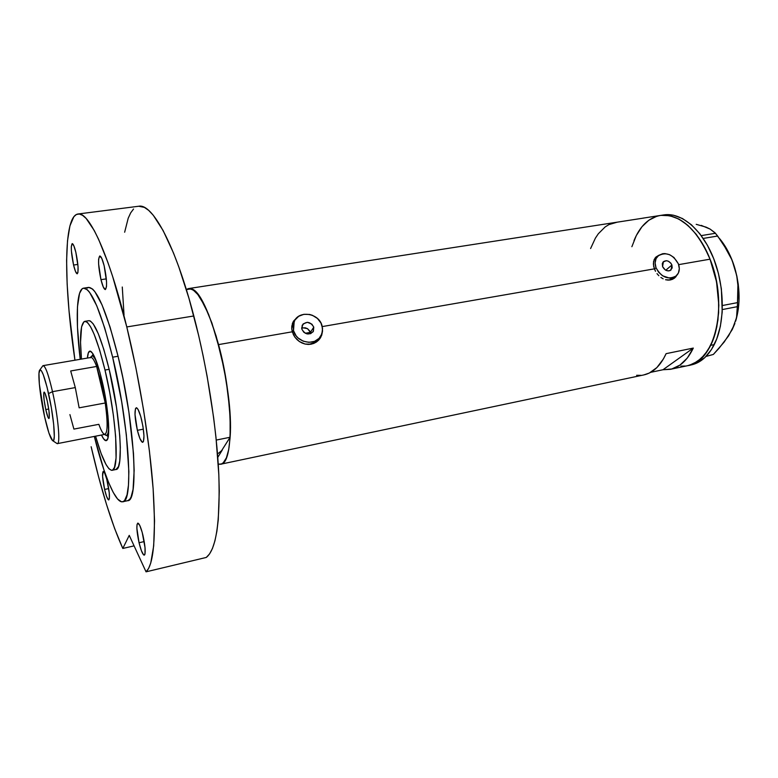 <?xml version="1.0" encoding="UTF-8"?>
<svg xmlns="http://www.w3.org/2000/svg" width="778" height="778" viewBox="0 0 778 778"><rect width="100%" height="100%" fill="white"/><g stroke="black" fill="none" stroke-linecap="round" stroke-linejoin="round"><path stroke-width="1.17" d="M310.626 333.655L310.412 332.362L313.767 327.139L313.398 331.224C309.109 335.435 305.268 334.764 301.883 329.201L301.669 328.053L302.827 327.742L307.495 328.656L309.975 331.263L310.626 333.655L307.106 333.927L303.809 332.255L301.883 329.201L302.204 325.233C306.464 320.925 310.325 321.557 313.767 327.139L313.223 331.535L310.636 333.655M671.91 264.997L671.064 269.956C667.738 271.794 664.908 270.686 662.584 266.621L662.302 263.674L663.06 262.06L666.279 260.698L668.244 261.165L670.821 263.129L671.91 264.997L672.192 267.933L670.043 270.608L668.224 270.929L665.307 269.956L662.584 266.621L663.391 261.7C666.727 259.823 669.557 260.922 671.91 264.997L665.774 270.229L671.91 264.997M654.463 269.1L656.019 267.758C654.395 262.974 655.027 259.064 657.916 256.04C665.9 251.45 672.727 254.066 678.397 263.868C680.089 268.789 679.398 272.786 676.325 275.84C668.331 280.187 661.563 277.493 656.019 267.758L654.463 269.1M657.916 256.04L655.951 257.781M292.45 332.381L293.501 330.66L294.21 321.333C299.053 309.907 319.019 313.135 322.043 325.71L322.549 330.874L321.061 335.697C315.868 346.531 296.408 343.049 293.501 330.66L292.45 332.381M294.133 321.479L291.692 327.985L294.035 321.615M674.332 278.223L675.197 277.279M655.504 271.308L653.646 266.358L653.53 261.641L655.222 257.819L658.888 255.242L655.903 257.071L654.152 259.589L653.355 263.936L654.376 268.857L322.267 326.585L654.376 268.857L655.504 271.308M658.83 275.713L657.011 273.632L658.83 275.713M663.157 278.825L660.892 277.464L663.157 278.825M667.923 280.109L665.521 279.72L670.266 279.963L667.923 280.109M672.474 279.302L670.266 279.963L674.448 278.135L672.474 279.302M676.101 276.53L674.448 278.135L676.101 276.53M320.779 337.273L322.5 331.331L321.693 335.25L319.884 338.673L321.061 336.184M293.355 334.598L291.74 328.919L291.789 326.118L293.578 321.061L297.138 317.463L293.578 321.061L292.411 323.454L291.74 328.919L292.275 331.798L218.55 344.605L292.275 331.798L294.95 337.234L293.355 334.598M297.001 339.597L294.95 337.234L299.423 341.561L297.001 339.597M302.146 343.069L299.423 341.561L305.054 344.032L302.146 343.069M308.049 344.421L305.054 344.032L311.025 344.207L308.049 344.421M313.855 343.39L311.025 344.207L316.442 342.009L313.855 343.39M318.659 340.142L316.442 342.009L320.439 337.846L318.659 340.142M186.302 289.465L188.441 288.599C197.904 288.745 207.94 307.417 218.55 344.605C233.594 399.347 233.818 464.291 220.563 464.242L218.258 464.184L221.38 463.989L223.247 462.784L226.417 457.795L228.732 449.441L230.074 437.985L230.337 423.816L229.481 407.526L226.184 380.656L220.748 353.329L211.898 322.987L204.721 305.764L197.612 294.181L194.247 290.729L191.106 288.881L186.35 289.62L191.106 288.881C207.833 290.398 234.12 387.872 230.113 437.255L230.113 417.251L228.061 393.824L224.103 368.908L216.206 336.252L208.562 314.263L200.607 298.402L198.03 294.716L193.129 289.902L188.733 288.56L186.302 289.465M687.84 365.641L691.253 364.921C700.638 362.859 708.301 356.081 714.253 344.596L710.713 345.315C704.79 356.82 697.146 363.598 687.791 365.65C715.225 362.14 728.772 304.402 710.051 259.181L678.669 264.637L710.051 259.181C696.534 228.411 679.962 213.833 660.327 215.457C677.667 212.618 698.43 229.831 709.867 258.704C721.342 287.52 721.507 323.881 710.713 345.315L714.253 344.596C725.096 323.171 724.96 286.849 713.475 258.082C702.019 229.247 681.217 212.063 663.819 214.913L660.357 215.448M590.599 248.532L595.394 238.136L598.321 233.77L605.109 226.962L608.921 224.609L617.197 222.177L644.028 218.015L188.451 288.599M662.973 369.745L650.651 372.341L662.973 369.745L693.305 348.077C687.489 360.156 679.846 367.235 670.383 369.317L662.973 369.745L693.305 348.077L687.324 358.006L680.03 365.047L671.784 368.986L662.973 369.745M643.805 374.928L649.329 373.032L656.914 367.537L663.391 358.989L666.104 353.659L693.305 348.077L666.104 353.659C660.493 365.796 653.082 372.886 643.853 374.918L220.582 464.233M220.728 452.047L230.113 437.255L220.728 452.047M656.758 216.274L648.881 220.193L641.996 226.699L636.326 235.481L631.872 246.704L636.307 235.53L641.967 226.738L648.842 220.223L656.72 216.284M664.48 214.816L673.349 215.175L682.452 218.521L691.418 224.784L699.86 233.799L707.396 245.226L713.679 258.617L718.415 273.399L721.381 288.91L722.217 312.017L720.37 326.322L716.703 339.014L711.423 349.585L704.79 357.647L697.098 362.937L689.503 365.222L697.565 361.381L704.742 354.68L710.713 345.315L715.196 333.616L717.948 320.04L718.833 305.141L716.528 281.762L710.081 259.249L703.798 245.838L696.281 234.382L687.849 225.357L678.912 219.075L669.829 215.73L660.979 215.36L669.79 215.72L678.863 219.056L687.81 225.319L696.242 234.334L703.769 245.78L710.051 259.181L716.509 281.694L718.541 297.322L718.639 312.649L716.81 326.964L713.173 339.685L707.922 350.275L701.318 358.347L693.665 363.647L687.742 365.66M685.301 366.049L680.954 366.156M636.628 375.297L640.965 375.336M294.794 319.768L293.15 321.781M319.651 337.827L315.605 342.194L308.817 344.421C313.719 343.973 317.327 341.775 319.651 337.827L319.894 337.458M673.281 278.368L669.07 280.109L675.858 276.229M293.501 330.66L296.117 335.824L298.139 338.012L303.216 341.172L308.992 342.349L314.565 341.348L319.097 338.352L321.907 333.82L322.559 328.452L320.983 323.055L317.424 318.445L312.406 315.304L309.586 314.448L303.838 314.322L298.684 316.296L294.901 320.089L293.073 325.136L293.501 330.66M301.669 328.053L303.148 323.93L307.359 322.296L311.842 324.105L313.767 327.139L310.412 332.362L307.495 328.656L305.209 327.781L301.669 328.063M656.019 267.758L658.635 272.271L662.574 275.801L669.595 278.116L671.871 277.96L675.8 276.278L678.416 273L679.32 268.643L678.397 263.868L673.962 257.499L669.625 254.698L664.927 253.579L662.662 253.716L658.723 255.359L656.068 258.597L655.115 262.954L656.019 267.758M634.002 240.616C639.954 226.077 648.735 217.684 660.327 215.457L642.793 218.171M696.213 224.327L706.171 227.166L710.12 229.102L715.459 233.283L701.241 235.617L715.459 233.283L722.927 243.426L731.631 259.298L734.763 267.895L736.834 276.56L737.904 285.293L737.573 302.613L722.431 305.521L737.573 302.613L736.552 317.619L732.244 329.58L724.133 342.106L713.358 354.437L706.035 356.431L713.358 354.437L718.998 348.311L728.597 335.863L734.607 324.183M706.317 227.507L701.25 225.377L710.12 229.102L714.894 232.68L717.647 236.035L703.224 238.428L717.647 236.035L727.634 251.158L731.631 259.298L734.763 267.895L736.834 276.56M737.904 285.293L737.398 306.658L722.344 309.566L737.398 306.658L736.552 317.619L732.244 329.58L734.899 323.405M720.72 239.974L728.753 252.685L732.049 260.046L736.863 276.083L738.283 284.456L739.012 301.086L738.322 309.031L735.648 321.168C740.491 304.83 740.199 287.072 734.763 267.895C731.145 256.069 726.01 246.208 719.368 238.331M680.915 366.146L685.262 366.049M106.567 435.32L108.22 436.75L106.567 435.32M102.025 380.695C108.268 406.563 110.68 437.508 106.887 440.26C105.516 441.525 103.717 439.774 101.48 435.028L103.649 438.889L106.041 440.688L107.763 438.627L108.638 432.782L107.977 415.967L104.816 394.008L99.944 372.536L94.615 357.014L92.67 353.387L90.17 351.121L88.381 352.735L87.408 358.065C87.817 352.833 88.887 350.567 90.618 351.257C93.944 353.465 97.746 363.277 102.025 380.695M305.248 333.266L310.412 332.362L305.248 333.266M105.001 370.046L109.163 369.317L105.001 370.046C116.321 416.58 119.724 471.021 112.051 470.301C107.481 469.98 101.986 458.602 95.558 436.186L101.082 453.409L105.964 464.417L108.93 468.735L111.526 470.33L112.654 470.068L114.492 467.364L116.068 457.95L115.65 436.526L113.432 415.588L109.756 392.657L105.001 370.046L99.633 349.993L94.206 334.414L90.802 327.198L87.739 322.792L86.368 321.693L84.014 321.654L81.573 326.848L80.542 342.33L81.457 359.086C79.531 335.843 80.649 323.259 84.812 321.333C90.306 321.927 97.026 338.167 105.001 370.046M216.255 440.076L230.113 437.255L216.255 440.076M217.782 457.347L222.187 450.18L217.782 457.347M222.187 450.18L218.239 453.438M92.067 355.993L93.097 354.078L92.067 355.993M90.316 357.792C91.843 356.48 93.953 359.368 96.637 366.457L105.244 402.985L79.142 407.828L75.291 387.59L52.505 391.674C48.314 373.761 45.085 365.135 42.839 365.786L39.853 369.92C41.866 369.385 44.764 377.262 48.557 393.542L52.505 391.674L75.291 387.59L70.691 370.97L96.637 366.457C94.323 360.302 92.417 357.306 90.909 357.472L43.15 365.631C45.464 366.156 48.586 374.831 52.505 391.674C58.01 415.792 60.587 444.024 57.416 443.616L56.57 443.256M52.816 440.766L57.066 443.577C60.703 445.95 58.262 416.862 52.505 391.674L48.557 393.542C53.76 416.415 56.055 442.857 52.816 440.766C50.609 439.162 47.857 431.08 44.55 416.522L48.936 433.074L52.603 440.659L53.76 440.056L54.295 436.409L53.682 424.418L51.329 407.623L47.03 387.084L43.276 374.695L41.39 370.756L39.96 369.851L38.978 373.343L39.347 384.196L44.55 416.522C39.95 396.002 37.402 371.407 39.853 369.92M45.766 409.549L48.722 409.004L45.766 409.549L44.035 399.542L43.743 392.841L44.229 392.112L45.066 393.396L47.254 401.001C49.267 410.949 49.821 416.784 48.936 418.525C48.139 418.292 47.079 415.296 45.766 409.549C43.782 399.688 43.228 393.872 44.103 392.093C44.891 392.306 45.941 395.273 47.254 401.001L49.014 411.183L49.286 417.854L48.781 418.496L47.935 417.125L45.766 409.549M42.498 366.263L43.15 365.631M90.88 356.995L91.96 356.013C93.282 355.838 94.926 358.084 96.9 362.752C94.556 357.248 92.699 355.118 91.337 356.353L90.491 357.54M101.403 382.912L102.424 382.426L101.403 382.912L96.637 366.457L101.403 382.912L105.244 402.985L101.403 382.912M104.553 434.425L105.759 435.242C107.471 435.913 108.453 433.258 108.706 427.287C108.502 432.354 107.763 435.038 106.469 435.34L105.118 434.805M57.416 443.616L104.972 434.348C107.743 432.568 107.841 422.114 105.244 402.985C108.016 423.864 107.704 434.289 104.291 434.25C102.745 433.463 100.926 430.146 98.845 424.321L73.9 429.096L69.913 414.606M105.244 402.985L79.142 407.828L75.291 387.59L70.691 370.97L96.637 366.457L105.244 402.985M84.821 321.333L88.799 320.701C94.381 321.275 101.169 337.477 109.163 369.317L116.515 407.273L119.773 435.709L120.327 447.545L119.754 460.955L118.499 466.537L115.99 469.494M118.062 356.256L112.645 357.19C129.236 424.613 133.787 503.084 122.661 501.761C115.552 503.483 103.766 474.95 94.323 436.419L103.834 469.591L108.609 482.486L113.248 492.445L117.585 498.999L121.436 501.752L123.128 501.615L124.636 500.429L127.028 494.896L128.467 485.2L128.866 471.565L126.328 434.659L121.669 401.681L112.645 357.19L118.062 356.256L122.905 378.089L128.876 411.902L133.485 453.418L134.147 470.476L133.057 489.45L131.054 497.093L129.712 499.34L127.67 500.682C139.038 501.936 134.711 423.553 118.062 356.256C106.498 310.918 96.705 287.967 88.682 287.393L92.524 289.008L94.702 291.4L102.044 304.908L110.097 327.149L118.062 356.256M138.737 206.238L144.397 207.386L148.686 210.381L153.256 215.234L163.088 230.483L173.465 252.918L178.707 266.621L188.957 298.334L198.653 335.503L203.116 355.74L207.143 376.377L213.629 417.601L215.992 437.547L218.822 474.668L219.27 491.317L218.268 519.782L216.877 531.286L214.932 540.846L212.482 548.402L209.574 553.926L206.267 557.447L146.05 571.83L148.608 568.446L150.757 563L153.684 545.923L154.54 520.871L153.13 488.73L149.425 451.026L143.56 409.831L135.858 367.605L126.785 326.945L193.819 315.975L126.785 326.945L112.625 276.394L107.85 262.322L98.582 239.264L94.206 230.444L86.163 218.472L82.575 215.321L79.317 214.008L76.409 214.485L73.871 216.683L69.923 225.863L67.511 240.762L66.607 260.513L67.151 284.203L69.038 310.937L74.941 360.195C63.699 284.524 63.174 216.012 77.995 213.999C88.935 211.315 109.192 254.727 126.785 326.945C139.622 379.314 149.697 441.554 153.13 488.73C156.125 536.859 153.772 564.565 146.05 571.83L129.245 535.371L122.807 548.461L134.079 545.864L122.807 548.461C111.575 523.458 101.023 489.547 91.152 446.728L98.563 476.719L106.46 504.3L114.629 528.534L122.807 548.461L129.245 535.371L146.05 571.83L206.267 557.447C216.119 549.754 220.31 522.155 218.822 474.668C216.77 428.153 207.22 367.148 193.819 315.975C175.488 245.41 152.469 203.233 138.776 206.238L78.033 213.999M139.058 542.752C136.675 531.588 136.257 525.043 137.784 523.117C139.252 523.37 140.983 527.474 142.977 535.41C145.379 546.681 145.807 553.265 144.27 555.152C142.773 554.85 141.032 550.717 139.058 542.752L144.222 541.566L139.058 542.752L136.879 528.291L137.016 524.615L137.764 523.127L139.768 525.422L142.209 532.405L145.029 547.644L145.019 553.79L144.698 554.782L143.648 554.928L141.411 550.756L139.058 542.752M104.602 489.45C102.463 479.209 102.015 473.199 103.25 471.41C104.378 471.633 105.759 475.105 107.393 481.825C109.552 492.143 110.009 498.183 108.764 499.943C107.617 499.68 106.226 496.179 104.602 489.45L108.706 488.574L104.602 489.45L102.589 476.428L103.143 471.449L104.719 473.189L106.742 479.19L109.251 492.766L109.397 498.484L108.385 499.826L106.586 496.413L104.602 489.45M73.57 265.045C71.138 253.21 70.691 246.072 72.218 243.631C73.249 243.767 74.455 246.655 75.845 252.296C78.286 264.238 78.743 271.405 77.217 273.788C76.166 273.632 74.951 270.715 73.57 265.045L77.858 264.423L73.57 265.045L71.401 250.973L71.313 246.636L72.14 243.65L73.832 245.751L75.845 252.296L78.043 266.621L77.936 272.446L77.246 273.788L75.534 271.541L73.57 265.045M100.965 279.672C98.242 266.591 97.853 258.704 99.778 255.991C101.072 256.127 102.531 259.395 104.155 265.784C106.897 279.001 107.296 286.926 105.361 289.572C104.048 289.406 102.579 286.1 100.965 279.672L106.333 278.874L100.965 279.672L98.612 264.034L98.612 259.239L99.72 256.001L101.801 258.432L104.155 265.784L106.547 281.753L106.508 286.528L105.351 289.572L103.27 286.965L100.965 279.672M137.366 430.331C134.672 417.66 134.293 410.142 136.238 407.75C137.813 407.944 139.583 411.893 141.567 419.624C144.29 432.422 144.679 439.988 142.734 442.322C141.129 442.089 139.34 438.092 137.366 430.331L143.366 429.155L137.366 430.331L135.002 414.45L135.469 408.664L136.558 407.779L138.105 409.539L140.74 416.483L142.948 426.402L143.969 435.845L143.444 441.544L142.316 442.264L139.904 438.52L137.366 430.331M87.097 288.142L88.711 287.393L83.596 288.161C91.454 288.755 101.13 311.764 112.645 357.19L104.729 328.024L96.744 305.735L89.499 292.188L87.36 289.786L83.625 288.152L82.05 288.901L79.541 293.374L77.469 306.824L77.46 326.964L80.222 359.3C75.417 319.923 76.341 289.066 83.596 288.161M133.534 209.019L130.675 212.871L128.205 218.229L124.645 232.223M122.272 287.014L124.033 315.061M89.12 320.672L90.384 321.042L93.272 323.979L98.3 333.743L103.775 349.293L109.163 369.317C120.522 415.783 123.809 470.184 116.01 469.484L112.051 470.301M312.912 331.973L313.398 331.224M292.898 323.512L294.21 321.333M687.791 365.65L670.432 369.307M107.403 439.512L106.887 440.26M91.357 351.782L90.618 351.257M93.963 355.663L91.96 356.013M108.463 434.951L106.469 435.34M127.689 500.672L122.671 501.761"/></g></svg>
